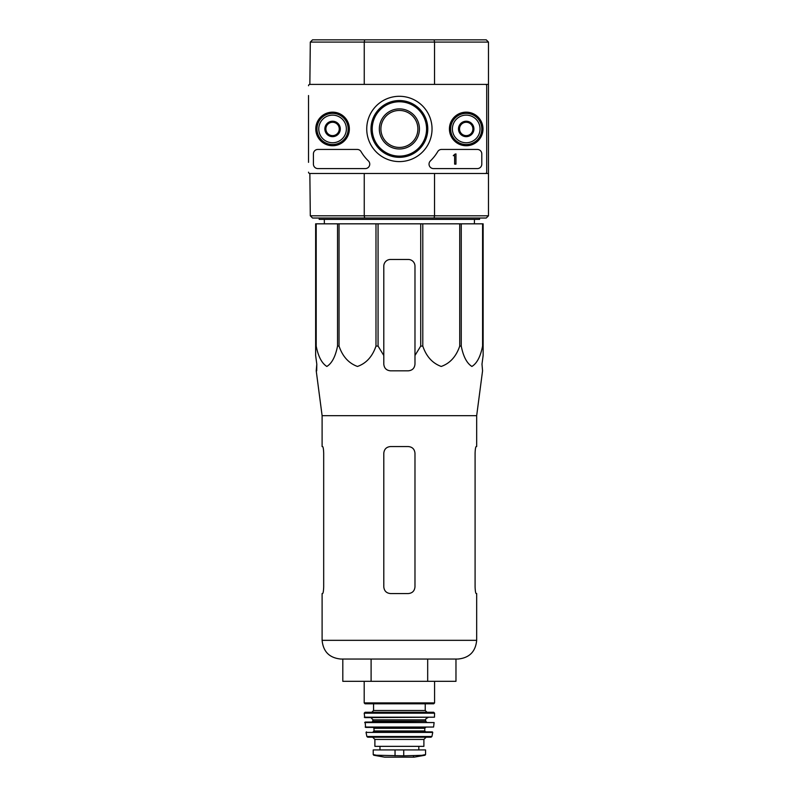 <?xml version="1.0" encoding="UTF-8"?>
<svg xmlns="http://www.w3.org/2000/svg" width="797" height="797" viewBox="0 0 797 797"><rect width="100%" height="100%" fill="white"/><g stroke="black" fill="none" stroke-linecap="round" stroke-linejoin="round"><path stroke-width="1.2" d="M316.2 223.827L316.2 346.087L315.642 346.087L315.642 223.827L483.141 223.827L483.141 355.492L481.986 364.149L482.564 370.824L476.676 415.665L322.108 415.665L322.108 446.559L322.616 446.559C323.183 446.938 323.542 449.169 323.692 453.234L323.692 586.871C323.542 590.946 323.183 593.167 322.616 593.556C323.183 593.177 323.542 590.946 323.692 586.871M483.141 346.087L482.583 346.087C480.521 356.578 476.955 363.362 471.894 366.451C466.823 363.253 463.286 356.468 461.254 346.087L459.73 346.087C456.163 356.578 449.996 363.362 441.219 366.451C432.442 363.253 426.305 356.468 422.799 346.087L420.716 346.087L414.978 355.492L414.978 364.149L414.978 266.148A6.685 6.685 0 0 0 408.303 259.463L390.48 259.463A6.685 6.685 0 0 0 383.795 266.148L383.795 364.149C384.194 368.204 386.425 370.426 390.48 370.824L408.303 370.824C412.358 370.436 414.579 368.204 414.978 364.149L414.978 355.492M378.067 223.827L378.067 346.087L383.795 355.492L383.795 364.149L383.795 355.492M378.067 346.087L375.985 346.087C372.418 356.578 366.241 363.362 357.464 366.451C348.697 363.253 342.561 356.468 339.044 346.087L337.529 346.087C335.467 356.578 331.901 363.362 326.84 366.451C321.769 363.253 318.232 356.468 316.2 346.087M315.642 355.492L315.642 346.087L315.642 355.492L316.798 364.149L315.642 355.492M316.698 370.824L316.798 364.149L316.22 370.824L322.108 415.665M481.986 364.149L483.141 355.492L483.141 266.148M375.985 223.827L375.985 346.087M420.716 223.827L420.716 346.087M422.799 223.827L422.799 346.087M339.044 223.827L339.044 346.087M337.529 223.827L337.529 346.087M482.583 223.827L482.583 346.087M461.254 223.827L461.254 346.087M459.73 223.827L459.73 346.087M488.481 42.082L434.534 42.082L434.534 84.392L488.481 84.392L488.481 42.082L486.26 39.85L312.524 39.85L310.302 42.082L309.854 84.392L485.363 84.392A1.335 1.335 0 0 1 486.698 85.737L486.698 172.152A1.335 1.335 0 0 1 485.363 173.487L309.854 173.487L310.302 215.808L364.249 215.808L364.249 173.487M379.342 128.945A20.045 20.045 0 0 1 409.409 111.58A20.045 20.045 0 0 1 409.409 146.299A20.045 20.045 0 0 1 379.342 128.945M434.116 39.85L434.534 42.082L364.249 42.082L364.249 84.392M434.116 218.029L434.534 215.808L364.249 215.808L364.667 218.029L486.26 218.029L488.481 215.808L488.481 173.487L434.534 173.487L434.534 215.808L488.481 215.808M488.481 84.392L488.481 173.487M310.302 215.808L312.524 218.029L364.667 218.029M364.667 39.85L364.249 42.082L310.302 42.082M380.896 128.945A18.49 18.49 0 0 1 408.632 112.925A18.49 18.49 0 0 1 408.632 144.954A18.49 18.49 0 0 1 380.896 128.945M479.575 218.029L479.575 219.374L319.208 219.374L319.208 218.029M324.379 223.827L324.319 219.374M342.81 659.039L342.81 681.315L455.974 681.315L455.974 659.039M371.103 681.315L371.103 659.039M427.68 681.315L427.68 659.039M476.676 415.665L476.676 446.559L476.168 446.559C475.6 446.938 475.241 449.169 475.092 453.234L475.092 586.871C475.241 590.946 475.6 593.167 476.168 593.556L476.676 593.556L476.676 640.33C475.57 651.697 469.333 657.933 457.966 659.039L340.817 659.039C329.45 657.933 323.213 651.697 322.108 640.33L322.108 593.556L322.616 593.556M414.978 453.234L414.978 586.871C414.57 590.946 412.348 593.177 408.303 593.556L390.48 593.556C386.435 593.167 384.204 590.946 383.795 586.871L383.795 453.234C384.214 449.169 386.435 446.938 390.48 446.559L408.303 446.559C412.348 446.938 414.579 449.169 414.978 453.234M475.092 453.234C475.241 449.169 475.6 446.938 476.168 446.559M308.519 162.349L308.519 95.53M308.519 113.353L308.519 144.536M308.519 85.737A1.335 1.335 0 0 1 309.854 84.392M309.854 173.487A1.335 1.335 0 0 1 308.519 172.152M315.781 128.945A16.797 16.797 0 0 1 340.967 114.399A16.797 16.797 0 0 1 340.967 143.49A16.797 16.797 0 0 1 315.781 128.945M449.418 128.945A16.797 16.797 0 0 1 474.604 114.399A16.797 16.797 0 0 1 474.604 143.49A16.797 16.797 0 0 1 449.418 128.945M366.74 128.945A32.647 32.647 0 0 1 415.715 100.671A32.647 32.647 0 0 1 415.715 157.218A32.647 32.647 0 0 1 366.74 128.945M477.343 149.438A4.453 4.453 0 0 1 481.796 153.891L481.796 164.132A4.453 4.453 0 0 1 477.343 168.585L433.488 168.585A4.453 4.453 0 0 1 430.39 160.934A44.542 44.542 0 0 0 437.732 151.619A4.453 4.453 0 0 1 441.568 149.438L477.343 149.438M357.215 149.438A4.453 4.453 0 0 1 361.051 151.619A44.542 44.542 0 0 0 368.393 160.934A4.453 4.453 0 0 1 365.295 168.585L317.873 168.585A4.453 4.453 0 0 1 313.42 164.132L313.42 153.891A4.453 4.453 0 0 1 317.873 149.438L357.215 149.438M316.09 128.945A16.478 16.478 0 0 1 340.817 114.668A16.478 16.478 0 0 1 340.817 143.221A16.478 16.478 0 0 1 316.09 128.945M449.727 128.945A16.478 16.478 0 0 1 474.454 114.668A16.478 16.478 0 0 1 474.454 143.221A16.478 16.478 0 0 1 449.727 128.945M371.003 128.945A28.383 28.383 0 0 1 413.583 104.357A28.383 28.383 0 0 1 413.583 153.522A28.383 28.383 0 0 1 371.003 128.945M372.219 128.945A27.168 27.168 0 0 1 412.976 105.413A27.168 27.168 0 0 1 412.976 152.476A27.168 27.168 0 0 1 372.219 128.945M455.964 153.891L454.629 154.329A0.667 0.667 0 0 1 453.961 155.007L453.294 155.674L454.629 155.624L454.629 164.132L455.964 164.132L455.964 153.891M459.53 125.089L466.205 121.224L472.89 125.089L472.89 132.8L466.205 136.656L459.53 132.8L459.53 125.089A7.711 7.711 0 0 1 472.89 125.089A7.711 7.711 0 0 1 466.205 136.656A7.711 7.711 0 0 1 459.53 125.089L459.53 132.8L466.205 136.656L472.89 132.8L472.89 125.089L469.553 123.156A6.685 6.685 0 0 1 469.553 134.733A6.685 6.685 0 0 1 459.53 128.945A6.685 6.685 0 0 1 462.868 123.156L459.53 125.089M452.397 128.945A13.808 13.808 0 0 1 473.119 116.98A13.808 13.808 0 0 1 473.119 140.9A13.808 13.808 0 0 1 452.397 128.945M450.624 128.945A15.591 15.591 0 0 1 474.006 115.435A15.591 15.591 0 0 1 474.006 142.444A15.591 15.591 0 0 1 450.624 128.945M462.868 123.156A6.685 6.685 0 0 1 469.553 123.156L466.205 121.224L462.868 123.156M325.893 125.089L332.568 121.224L339.253 125.089L339.253 132.8L332.568 136.656L325.893 132.8L325.893 125.089A7.711 7.711 0 0 1 339.253 125.089A7.711 7.711 0 0 1 332.568 136.656A7.711 7.711 0 0 1 325.893 125.089L325.893 132.8L332.568 136.656L339.253 132.8L339.253 125.089L335.916 123.156A6.685 6.685 0 0 1 335.916 134.733A6.685 6.685 0 0 1 325.893 128.945A6.685 6.685 0 0 1 329.231 123.156L325.893 125.089M318.76 128.945A13.808 13.808 0 0 1 339.472 116.98A13.808 13.808 0 0 1 339.472 140.9A13.808 13.808 0 0 1 318.76 128.945M316.977 128.945A15.591 15.591 0 0 1 340.369 115.435A15.591 15.591 0 0 1 340.369 142.444A15.591 15.591 0 0 1 316.977 128.945M329.231 123.156A6.685 6.685 0 0 1 335.916 123.156L332.568 121.224L329.231 123.156M373.773 755.237L384.572 757.14L414.211 757.14L425.01 755.237L425.558 754.58L422.271 755.237L425.558 754.58L425.558 749.917L373.215 749.917L373.215 754.58L373.773 755.237L376.513 755.237L373.215 754.58M425.01 755.237L403.73 755.825L376.513 755.237M374.889 739.447L423.894 739.447L423.894 746.351L374.889 746.351L374.889 739.447L372.667 737.215M364.199 681.315L364.199 702.914L365.086 703.811L433.688 703.811L373.554 703.811L373.554 710.496L371.771 712.269L427.013 712.269L371.771 712.269M364.199 713.176L434.574 713.176L433.688 712.269L365.096 712.269L364.199 713.176L364.757 717.619L434.475 717.19L364.309 717.19M427.899 717.619C425.967 718.555 425.229 719.302 425.678 719.85L373.106 719.85L370.884 717.619M373.106 719.85L372.219 722.072L365.116 722.072L365.624 727.422L433.598 727.033L365.185 727.033M364.677 722.56L434.106 722.56L365.116 722.072M425.678 727.422L424.781 728.309L374.002 728.309L373.106 727.422M374.002 728.309L374.002 730.979L373.106 731.875L425.678 731.875L424.781 730.979L374.002 730.979M366.471 731.875L366.032 732.403L432.751 732.403L432.313 731.875L373.106 731.875M432.751 732.403L431.914 736.518L366.869 736.518L366.032 732.403M366.869 736.518L367.746 737.215L431.038 737.215L431.914 736.518M476.676 640.33L322.108 640.33M403.73 755.825L403.73 749.917M395.043 755.825L395.043 749.917M434.584 681.315L434.584 702.914L364.199 702.914M425.229 703.811L425.229 710.496L373.554 710.496M425.678 719.85L425.678 721.185L373.106 721.185M474.404 223.827L474.464 219.374M434.584 702.914L433.688 703.811M425.229 710.496L427.013 712.269M434.574 713.176L434.475 717.19M425.678 721.185L426.564 722.072M434.106 722.56L433.598 727.033M424.781 728.309L424.781 730.979M423.894 739.447L426.116 737.215M418.814 749.917L418.814 746.351M379.97 749.917L379.97 746.351M414.211 757.14L413.434 756.552M384.692 757.15L414.091 757.15L384.692 757.15"/></g></svg>
